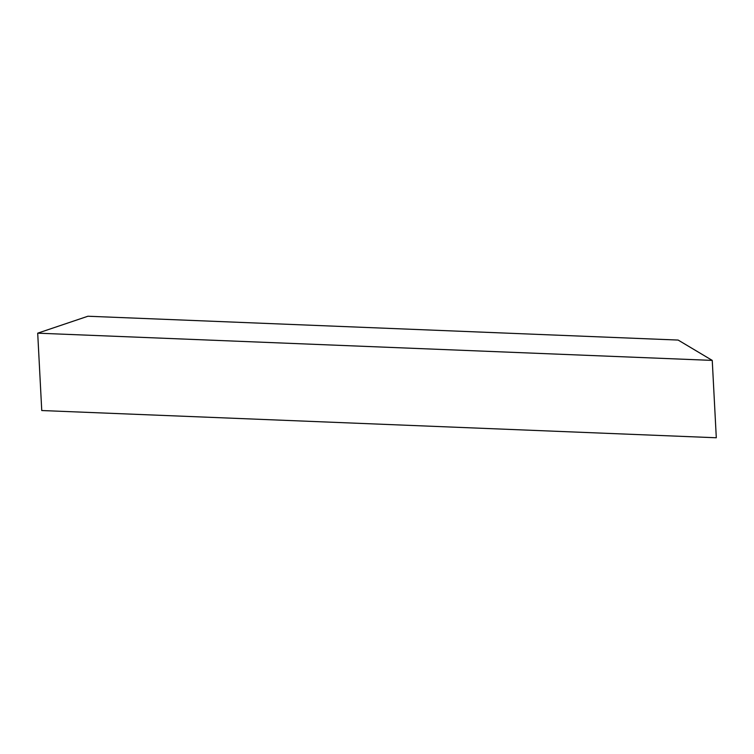 <?xml version="1.0" encoding="UTF-8"?>
<svg xmlns="http://www.w3.org/2000/svg" width="754" height="754" viewBox="0 0 754 754"><rect width="100%" height="100%" fill="white"/><g stroke="black" fill="none" stroke-linecap="round" stroke-linejoin="round"><path stroke-width="1.13" d="M712.247 360.403L37.7 333.174L87.916 316.237L678.138 340.063L712.247 360.403L716.3 437.763L41.753 410.534L37.7 333.174"/></g></svg>
